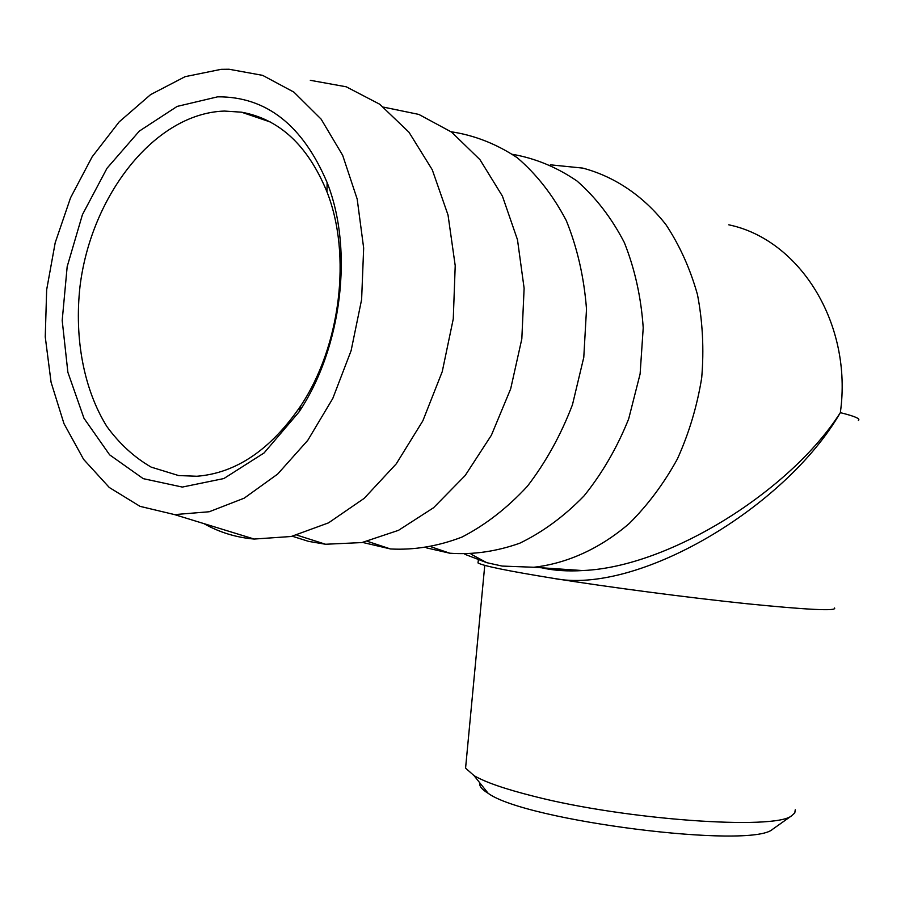 <?xml version="1.0" encoding="UTF-8"?>
<svg xmlns="http://www.w3.org/2000/svg" width="905" height="905" viewBox="0 0 905 905"><rect width="100%" height="100%" fill="white"/><g stroke="black" fill="none" stroke-linecap="round" stroke-linejoin="round"><path stroke-width="1.36" d="M479.876 782.938C479.005 785.947 481.765 789.398 488.157 793.312C525.534 820.892 751.207 849.41 772.621 829.252L774.363 828.018M795.257 809.771L794.782 812.95L791.649 815.767C774.68 830.383 625.242 819.873 533.893 796.31C505.216 789.103 485.272 782.225 474.05 775.653L465.577 768.119L466.018 763.435M478.179 561.564L477.998 562.933C482.931 565.863 508.01 570.987 553.227 578.318C608.533 587.175 687.698 597.583 746.783 603.726C807.69 609.834 836.955 611.248 834.591 607.979M553.227 578.318C636.6 595.479 785.348 508.056 840.338 412.646C790.778 490.589 669.406 566.96 583.024 570.523L549.301 569.222L541.699 567.786M178.602 475.555L151.203 467.127C134.257 457.342 119.471 443.789 106.858 426.493C83.758 389.32 74.255 338.402 79.979 286.636C90.998 195.457 154.857 113.249 224.451 111.066L241.431 112.175C279.453 119.019 307.96 145.558 326.954 191.815C351.796 254.69 340.619 346.049 300.765 405.791C270.753 449.661 236.126 473.157 196.883 476.256L178.602 475.555M217.664 96.824L177.131 106.417L139.302 131.112L107.005 168.262L82.434 214.643L67.174 266.636L62.196 320.472L67.875 372.294L83.995 418.302L109.641 454.853L143.216 478.643L182.335 487.071L223.852 478.553L264.09 452.941L299.069 411.899C341.773 347.961 353.787 249.825 327.124 182.584C302.666 125.094 266.183 96.507 217.664 96.824M221.114 69.334L185.095 76.676L150.581 94.629L119.155 121.904L92.129 156.87L70.556 197.776L55.205 242.71L46.664 289.747L45.25 336.898L51.065 382.204L63.984 423.664L83.611 459.378L109.29 487.49L140.049 506.359L174.563 514.606L209.247 511.744L244.214 498.157L277.677 474.062L307.791 440.316L332.78 398.472L351.106 350.676L361.615 299.555L363.663 248.038L357.181 199.055L342.667 155.321L321.117 119.121L293.899 92.118L262.642 75.364L229.055 69.244L221.114 69.334M203.806 523.576C219.463 532.378 236.262 537.525 254.181 539.052L291.206 536.495L328.515 522.864L364.195 498.35L396.277 463.824L422.839 420.848L442.251 371.627L453.269 318.899L455.215 265.685L448.032 215.028L432.262 169.767L408.992 132.254L379.738 104.245L346.23 86.79L310.313 80.307M244.463 112.706L243.898 113.012M292.349 536.246L308.639 541.394L325.562 544.256L361.887 542.57L398.505 530.33L433.574 507.728L465.159 475.544L491.392 435.226L510.68 388.833L521.823 338.889L524.119 288.243L517.49 239.768L502.433 196.159L479.978 159.687L451.538 132.073L418.834 114.415L383.63 107.152M362.6 542.434L390.485 548.962C414.117 550.229 437.93 546.281 461.912 537.106C485.476 524.945 507.286 507.999 527.366 486.29C545.885 462.184 560.93 434.988 572.469 404.693L583.782 357.362L586.508 309.114C584.064 277.337 577.322 247.823 566.292 220.571C553.046 195.344 536.71 174.405 517.287 157.753C496.562 143.952 474.503 135.286 451.097 131.757M426.73 547.932L449.785 553.215C472.919 554.867 496.234 551.53 519.73 543.226C542.83 532.038 564.268 516.269 584.019 495.929C602.278 473.27 617.165 447.59 628.681 418.891L640.118 373.901L643.217 327.814C641.136 297.349 634.835 268.932 624.337 242.563C611.656 218.048 595.897 197.55 577.073 181.057C556.948 167.267 535.443 158.352 512.558 154.325M550.364 164.823L582.73 168.092C614.472 176.498 643.331 195.797 665.899 224.598C679.666 245.368 690.198 268.717 697.484 294.668C702.676 321.626 704.09 349.353 701.703 377.838C697.133 406.164 689.022 433.224 677.381 458.993C663.919 483.462 647.901 504.933 629.337 523.418C600.162 548.543 567.118 563.464 533.882 567.254L502.162 566.077L486.754 562.672L464.842 554.29M728.774 224.813C799.703 239.531 852.906 323.73 840.338 412.646C854.716 416.21 860.734 418.8 858.381 420.429M772.621 829.252L791.649 815.767M488.157 793.312L474.05 775.653M465.577 768.119L484.763 565.342M477.998 562.933L478.372 559.991M326.954 191.815L327.124 182.584M300.765 405.791L299.069 411.899M241.431 112.175L270.278 121.983M174.563 514.606L254.181 539.052M296.931 535.127L325.562 544.256M367.532 541.371L390.485 548.962M431.651 547.005L449.785 553.215M471.086 554.211L486.754 562.672M583.024 570.546C567.605 571.496 553.769 570.569 541.518 567.774M582.571 570.557L533.882 567.254"/></g></svg>
